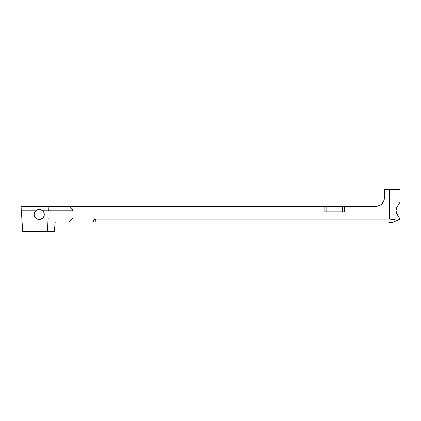 <?xml version="1.0" encoding="UTF-8"?>
<svg xmlns="http://www.w3.org/2000/svg" width="421" height="421" viewBox="0 0 421 421"><rect width="100%" height="100%" fill="white"/><g stroke="black" fill="none" stroke-linecap="round" stroke-linejoin="round"><path stroke-width="0.63" d="M40.716 209.653A5.02 5.02 0 0 0 40.353 209.558L42.695 210.8A5.02 5.02 0 0 1 44.268 214.452A5.02 5.02 0 0 0 42.689 210.795M377.569 206.164L375.974 206.316L377.605 206.158L380.621 204.906L381.889 203.869L383.699 201.154L384.336 197.954L384.336 189.587L389.635 189.587L389.635 219.12L95.767 219.12L93.994 219.904L93.262 221.93L55.24 221.93L54.33 231.413L47.257 231.413L48.141 218.104L42.695 218.104L41.179 219.083L39.379 219.467L37.485 219.146L35.811 218.104L21.834 218.104L22.723 231.413L21.35 210.8L35.811 210.8A5.02 5.02 0 0 0 34.233 214.452A5.02 5.02 0 0 1 35.811 210.8L36.611 210.184A5.02 5.02 0 0 0 35.811 210.8L38.464 209.495A5.02 5.02 0 0 0 37.516 209.742L39.427 209.437A5.02 5.02 0 0 0 38.464 209.495L40.353 209.553L42 210.253A5.02 5.02 0 0 0 41.989 210.242M40.348 209.553A5.02 5.02 0 0 0 39.432 209.437M36.611 210.184L37.511 209.742A5.02 5.02 0 0 0 36.616 210.184M72.154 206.316L70.602 206.316M396.25 208.927L396.477 208.174M396.487 208.148L399.95 202.259L399.95 189.587L399.95 202.259M47.257 231.413L22.723 231.413L47.257 231.413L48.141 218.104L72.349 218.104L72.349 218.583L69.002 221.93L95.767 221.93L95.767 219.12L389.635 219.12L393.809 219.441L397.261 220.346L392.94 222.33L399.95 219.12L396.482 213.079L396.04 210.616L396.25 208.942M379.089 205.716L378.626 205.885M380.489 204.99L379.831 205.374M381.721 204.032L380.952 204.674M382.768 202.827L382.242 203.49A8.362 8.362 0 0 0 383.057 202.401L382.315 203.406M383.147 202.254A8.362 8.362 0 0 0 384.336 197.954A8.362 8.362 0 0 1 375.974 206.316L342.462 206.316L342.462 211.895L344.41 211.895L344.41 206.316L375.974 206.316A8.362 8.362 0 0 0 377.537 206.169L380.495 204.99M380.642 204.895L381.442 204.28M21.35 210.8L21.05 206.316L21.35 210.8L35.811 210.8L34.643 212.463L34.233 214.452L34.643 216.441L35.811 218.104L21.834 218.104L21.35 210.8M55.651 210.8L72.349 210.8L72.349 209.663L69.002 206.316L72.349 209.663L72.349 210.8L48.631 210.8L48.925 206.316L324.896 206.316L324.896 211.895L326.849 211.895L326.849 206.316L52.236 206.316M48.141 218.104L42.695 218.104L43.858 216.441L44.268 214.452L43.858 212.463L42.695 210.8L48.631 210.8L48.925 206.316L21.05 206.316L48.925 206.316M51.33 231.413L54.33 231.413L55.24 221.93L69.002 221.93L72.349 218.583L72.349 218.104L55.304 218.104M94.809 219.325L93.451 220.767L93.994 219.904L95.767 219.12L95.767 221.93L388.799 221.93L93.262 221.93L93.683 220.304M399.95 219.12L397.266 220.351L393.809 219.441L389.635 219.12L389.635 189.587L399.95 189.587L384.336 189.587L384.336 197.954M399.95 218.978L396.771 213.821L396.04 210.616L396.777 207.406L399.813 202.485M381.41 204.306L380.652 204.885M381.91 203.843L382.768 202.833M381.458 204.269L381.863 203.89M375.974 206.316L377.537 206.169M342.462 206.316L324.896 206.316L324.896 211.895L342.462 211.895L342.462 206.316L326.849 206.316L326.849 211.895L344.41 211.895L344.41 206.316L342.462 206.316M392.94 222.33L388.799 222.33L388.799 221.93L388.799 222.33L392.94 222.33M94.809 221.93L95.767 221.93M93.451 220.767L93.262 221.788M93.309 221.93L93.994 221.93M396.145 209.453L396.045 210.395M398.177 204.853L397.982 205.159M399.429 203.027L398.866 203.827M42 210.253L42.695 210.8L48.631 210.8M39.427 209.437L40.353 209.553M42.305 218.431A5.02 5.02 0 0 0 44.268 214.452A5.02 5.02 0 0 1 42.695 218.104L40.305 219.357L38.422 219.399A5.02 5.02 0 0 0 38.427 219.404L35.811 218.104A5.02 5.02 0 0 1 34.233 214.452L34.333 215.447M39.506 219.462A5.02 5.02 0 0 0 39.9 219.425M40.316 219.357A5.02 5.02 0 0 0 40.732 219.246M41.126 219.109L41.169 219.088A5.02 5.02 0 0 0 41.542 218.92M34.327 215.431L34.627 216.405M34.617 216.373L35.111 217.289M35.08 217.241L35.759 218.052M36.148 218.399L36.527 218.667M37.011 218.941L37.406 219.12M37.969 219.304L38.343 219.388M38.964 219.462L39.311 219.467M39.984 219.415L40.263 219.367M42.011 218.646L42.368 218.383M42.747 218.052L43.889 216.373L44.168 213.452M44.173 213.473L43.873 212.494M43.889 212.531L43.395 211.616M43.426 211.663L42.747 210.847M40.284 209.542L40.021 209.495M39.327 209.432L39.006 209.437M38.358 209.516L38.001 209.59M37.416 209.779L37.027 209.953M36.538 210.232L36.143 210.511M35.759 210.847L34.617 212.531L34.233 214.452M22.008 220.709L21.987 220.362"/></g></svg>
